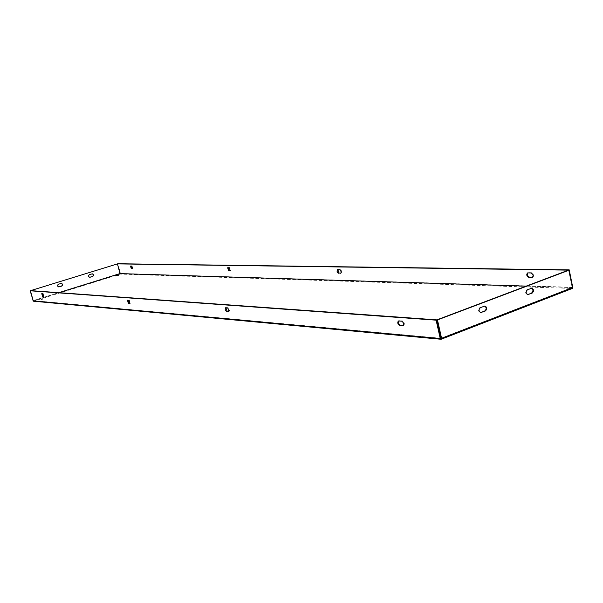 <?xml version="1.0" encoding="UTF-8"?>
<svg xmlns="http://www.w3.org/2000/svg" width="603" height="603" viewBox="0 0 603 603"><rect width="100%" height="100%" fill="white"/><g stroke="black" fill="none" stroke-linecap="round" stroke-linejoin="round"><path stroke-width="0.45" stroke-dasharray="3.02 2.26" d="M116.59 275.85L118.437 275.526L116.59 275.85M40.921 299.518L42.76 299.194L40.921 299.518M40.785 299.013L42.625 298.689L40.785 299.013M43.687 296.277L43.228 293.563L42.052 293.661M225.854 307.718L228.741 308.035L229.6 310.191L229.487 311.095L228.831 311.374M398.764 320.939L402.344 320.886C404.387 322.243 404.854 323.803 403.761 325.56L403.369 325.597M58.86 292.674L33.376 300.633L30.632 290.638L33.534 301.168L120.125 274.094L572.3 288.43L572.82 287.812M129.969 303.317L129.396 300.121L127.761 300.219M130.821 266.051L132.155 265.923L132.607 268.576M340.974 273.069L341.803 271.87L340.959 269.827L337.793 269.624M532.645 277.192L532.984 277.131C534.266 275.383 533.828 273.913 531.665 272.722L528.507 272.662M120.005 273.611L120.125 274.101L120.449 273.468L117.894 263.745M227.979 267.732L229.803 267.589L230.376 270.687M33.376 300.633L440.989 338.291L572.149 287.503L568.569 270.129L572.345 288.43M30.474 290.684L33.534 301.168L441.464 339.09M572.149 287.503L526.185 286.139L572.164 287.548L440.959 338.291L33.399 300.663L58.966 292.681M527.602 294.535L527.308 294.558C525.092 293.307 524.949 291.694 526.886 289.719L531.462 288.264M480.538 312.497L480.252 312.505C477.975 311.208 477.84 309.565 479.852 307.568L484.654 306.053M120.125 274.094L117.246 263.88M89.674 277.305L89.591 277.305C88.098 276.604 88 275.707 89.282 274.629L92.214 273.822M58.642 286.907L58.566 286.907C57.074 286.184 56.976 285.287 58.28 284.209L61.31 283.387M120.449 273.468L572.827 287.299M33.203 300.611L119.786 273.574M480.463 307.605L479.852 307.568M484.299 306.143L483.689 306.113M527.512 289.741L526.886 289.719M531.19 288.347L530.557 288.324M531.665 272.722L531.017 272.963M402.344 320.886L401.613 321.158M399.435 320.66L398.704 320.932M338.215 269.428L337.65 269.624M340.265 269.466L339.7 269.662M228.1 307.628L227.474 307.839M226.261 307.485L225.635 307.696M132.155 265.923L131.695 266.066M131.039 265.908L130.58 266.051M42.255 293.488L41.765 293.638M43.228 293.563L42.738 293.714M43.974 296.307L43.597 296.42M229.803 267.589L229.291 267.755M228.288 267.559L227.776 267.724M128.047 300.015L127.489 300.196M129.396 300.121L128.838 300.302M118.309 275.036L118.437 275.526M42.625 298.689L42.76 299.194M33.384 300.663L440.997 338.291L572.126 287.556M480.817 312.542L480.252 312.505M484.94 306.038L484.33 306.007M527.896 294.581L527.308 294.558M531.756 288.242L531.122 288.219M528.145 272.722L527.497 272.963M532.984 277.131L532.359 277.372M403.761 325.56L403.053 325.824M399.103 320.706L398.372 320.977M338.042 269.458L337.476 269.647M341.29 273.046L340.725 273.242M229.2 311.374L228.575 311.585M226.102 307.507L225.477 307.718M132.909 268.576L132.456 268.719M130.972 265.915L130.519 266.059M42.195 293.495L41.705 293.646M44.034 296.299L43.544 296.45M230.685 270.672L230.173 270.837M228.183 267.574L227.67 267.74M127.949 300.023L127.399 300.204M130.331 303.324L129.773 303.505M39.896 299.42L40.032 299.925M115.678 275.722L115.806 276.212"/><path stroke-width="0.9" d="M116.462 275.36L118.309 275.036L116.462 275.36M42.511 296.375L41.765 293.638L42.738 293.714L43.544 296.45L42.511 296.375L43.687 296.277M227.474 307.839L225.318 307.816L225.228 309.671L226.366 311.397L228.575 311.585L228.823 309.625L227.474 307.839M401.613 321.158L398.372 320.977C397.279 322.718 397.746 324.271 399.781 325.635L403.03 325.831C404.123 324.075 403.656 322.515 401.613 321.158M440.921 339.255L440.243 338.577L436.12 320.17L30.15 290.789L33.338 301.183L440.899 339.248L441.577 338.283L437.469 319.922L30.632 290.638L117.442 263.888L568.569 270.129L436.874 319.884L440.981 338.23M128.333 303.407L127.489 300.196L128.838 300.302L129.773 303.505L128.333 303.407L129.969 303.317M42.052 293.661L43.001 296.224M228.831 311.374L227.195 311.238L225.854 307.718M403.369 325.597L400.505 325.364C398.734 324.376 398.153 322.906 398.764 320.939M441.2 339.21L436.866 319.884L436.12 320.17M127.761 300.219L128.891 303.226M132.607 268.576L131.733 268.561L130.821 266.051M337.793 269.624L339.067 273.023L340.974 273.069M527.859 272.903L527.497 272.963C526.223 274.704 526.66 276.166 528.801 277.365L532.336 277.38C533.617 275.631 533.173 274.154 531.017 272.963L527.859 272.903C526.977 274.81 527.512 276.212 529.449 277.124L532.645 277.192M58.966 292.681L120.012 273.611L526.185 286.139L120.005 273.611L117.449 263.888L117.894 263.745L569.232 269.88L572.82 287.812M230.376 270.687L229.057 270.657L227.979 267.732M132.389 268.727L131.273 268.704L130.519 266.059L131.695 266.066L132.517 268.689M340.544 273.265L341.223 272.413L340.612 270.28L339.919 269.699L337.476 269.647L337.009 271.184L337.808 272.858L340.891 273.144M230.06 270.853L228.545 270.822L227.67 267.74L229.291 267.755L230.278 270.785M569.232 269.88L568.569 270.129L569.209 270.136L572.79 287.518L572.473 288.4L441.464 339.09M30.15 290.789L117.442 263.888L119.989 273.581L58.86 292.674M532.193 293.073L527.934 294.581C525.718 293.329 525.575 291.716 527.512 289.741L531.756 288.242C533.972 289.485 534.122 291.098 532.193 293.073L527.602 294.535M485.355 310.975L480.862 312.542C478.586 311.246 478.45 309.603 480.463 307.605L484.94 306.038C487.216 307.326 487.36 308.97 485.355 310.975L480.538 312.497M569.209 270.136L437.469 319.922M531.462 288.264C533.376 289.741 533.406 291.339 531.56 293.05M484.654 306.053C486.636 307.56 486.659 309.188 484.744 310.937M92.214 273.822C93.608 274.591 93.676 275.473 92.425 276.491L89.674 277.305M61.31 283.387C62.72 284.164 62.78 285.061 61.506 286.078L58.642 286.907M89.47 274.636C88.189 275.714 88.294 276.611 89.779 277.312L92.613 276.498C93.895 275.413 93.789 274.523 92.297 273.822L89.47 274.636M58.461 284.217C57.157 285.294 57.255 286.199 58.747 286.922L61.687 286.086C62.991 285 62.893 284.103 61.385 283.387L58.461 284.217M440.243 338.577L32.901 300.814M572.79 287.518L441.577 338.283M481.518 312.437L480.908 312.399M528.514 294.475L527.889 294.452M529.449 277.124L528.801 277.365M532.615 277.192L531.959 277.44M403.332 325.635L402.691 325.876M400.505 325.364L399.781 325.635M339.067 273.023L338.494 273.219M227.195 311.238L226.57 311.45M131.733 268.561L131.273 268.704M229.057 270.657L228.545 270.822M441.328 339.188L572.473 288.4"/></g></svg>
